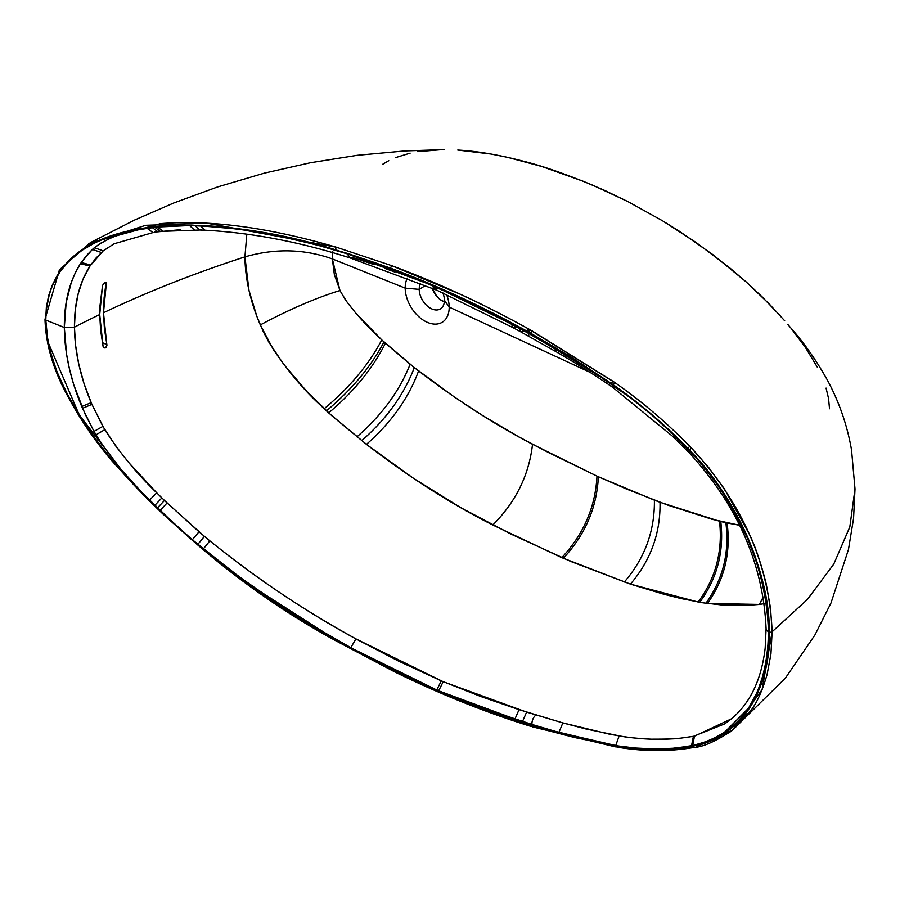 <?xml version="1.0" encoding="UTF-8"?>
<svg xmlns="http://www.w3.org/2000/svg" width="900" height="900" viewBox="0 0 900 900"><rect width="100%" height="100%" fill="white"/><g stroke="black" fill="none" stroke-linecap="round" stroke-linejoin="round"><path stroke-width="1.35" d="M444.397 300.229A16.537 10.755 58.5 0 1 440.438 308.902A16.537 10.755 58.5 0 1 426.859 305.606A16.537 10.755 58.5 0 1 419.197 289.373L425.588 285.457L419.197 289.373A16.537 10.755 -121.5 0 0 431.921 308.97A16.537 10.755 -121.5 0 0 444.397 300.229L449.19 307.103A28.867 18.787 58.5 0 1 427.41 322.369A28.867 18.787 58.5 0 1 405.191 288.135L419.197 289.373L405.191 288.135A28.867 18.787 -121.5 0 0 427.41 322.369A28.867 18.787 -121.5 0 0 449.19 307.103L590.153 372.375L449.19 307.103A28.867 18.787 -121.5 0 0 446.558 294.514A28.867 18.787 58.5 0 1 449.19 307.103L444.397 300.229A16.537 10.755 -121.5 0 0 442.822 292.838A16.537 10.755 58.5 0 1 444.397 300.229M432.157 288.214A16.537 10.755 -121.5 0 0 444.319 301.928M332.64 252.686L332.359 258.93C304.267 248.895 275.119 248.209 244.924 256.871L246.825 234.067L244.924 256.871C275.119 248.209 304.267 248.895 332.359 258.93L339.952 290.52C315.686 298.024 289.136 309.499 260.314 324.923C289.136 309.499 315.686 298.024 339.952 290.52L345.105 299.329C353.666 311.344 364.68 323.741 378.146 336.521L381.78 339.93C368.798 364.613 349.582 387.574 324.146 408.78C349.582 387.574 368.798 364.613 381.78 339.93L383.985 341.944C370.991 366.66 351.821 389.621 326.452 410.839C351.821 389.621 370.991 366.66 383.985 341.944L385.402 343.238C372.814 368.348 353.902 391.579 328.646 412.909C353.902 391.579 372.814 368.348 385.402 343.238L410.13 364.252C399.51 391.016 381.78 415.215 356.94 436.849C381.78 415.215 399.51 391.016 410.13 364.252L414.315 367.582C404.032 394.616 386.505 418.973 361.721 440.662C386.505 418.973 404.032 394.616 414.315 367.582L418.59 370.935C408.577 398.171 391.196 422.64 366.457 444.364C391.196 422.64 408.577 398.171 418.59 370.935C456.694 400.072 494.674 424.519 532.519 444.285C529.043 475.043 515.801 501.952 492.784 525.015C515.801 501.952 529.043 475.043 532.519 444.285L596.981 476.111C595.406 507.026 583.673 534.195 561.769 557.64C583.673 534.195 595.406 507.026 596.981 476.111L598.365 476.741C596.846 507.656 585.158 534.847 563.31 558.293C585.158 534.847 596.846 507.656 598.365 476.741L654.39 500.164C654.795 531 644.771 558.293 624.319 582.03C644.771 558.293 654.795 531 654.39 500.164L660.015 502.279C660.589 533.07 650.722 560.351 630.428 584.123C650.722 560.351 660.589 533.07 660.015 502.279L719.516 521.235C722.857 551.149 715.736 578.081 698.175 602.033C715.736 578.081 722.857 551.149 719.516 521.235L720.776 521.55C724.219 551.419 717.199 578.34 699.727 602.291C717.199 578.34 724.219 551.419 720.776 521.55L725.85 522.72C729.653 552.454 723.004 579.308 705.915 603.259C723.004 579.308 729.653 552.454 725.85 522.72L727.076 522.979C730.991 552.679 724.455 579.51 707.479 603.472C724.455 579.51 730.991 552.679 727.076 522.979L739.631 525.274L712.136 519.322L667.496 505.024L626.411 488.993L596.981 476.111L548.663 452.621L518.31 436.579L482.771 415.609L454.286 396.956L414.315 367.582L381.78 339.93L355.624 312.874L346.534 301.376L340.11 290.88L334.35 274.545L332.359 258.93L405.191 288.135L332.359 258.93L332.764 251.629M728.393 539.1L727.11 538.931M382.387 164.453L388.789 160.684M395.584 157.601L410.13 153.146M417.724 151.661L441.473 149.67M784.688 320.794L769.613 304.346L746.021 281.79L729.754 267.896L696.262 242.606L662.321 220.669L628.076 201.69L593.55 185.546C565.762 174.083 542.79 166.072 524.621 161.528C499.376 154.901 477.09 151.076 457.762 150.053L490.882 154.013L507.679 157.365L541.688 166.455L583.133 181.237L604.373 190.282L628.076 201.69L662.321 220.669L679.331 231.244L713.115 254.824L746.021 281.79L761.873 296.572L780.975 316.553M791.944 329.468L805.534 347.659L817.391 367.301M826.076 388.103L828.574 398.599L829.508 408.757M89.1 243.36L160.605 223.616C210.296 219.634 268.886 227.509 336.353 247.208L391.691 265.657L459.934 294.086C479.284 302.85 501.998 314.381 528.075 328.657L614.745 382.511C640.935 400.702 665.944 421.965 689.794 446.31L708.773 467.629L724.444 488.947L749.97 535.399C755.944 548.257 761.377 564.514 766.271 584.179L770.546 608.344L772.121 631.778L807.401 599.445L833.749 564.131L849.836 526.882L855 488.914L851.546 450.067C847.204 425.025 839.014 401.445 826.942 379.305C815.794 359.572 803.734 342.439 790.751 327.892L787.815 324.461M463.5 702.023L395.235 671.591L338.681 641.543C277.729 607.815 219.06 565.222 162.686 513.765C110.138 463.804 48.904 393.007 45.675 320.029C47.666 249.221 108.248 230.917 160.403 226.091C216.236 223.076 274.523 230.94 335.261 249.694L336.353 247.208L206.899 223.178L145.699 225.304L88.515 243.697M338.67 641.666L249.773 584.854M696.285 746.899L732.375 730.361L785.475 677.992L814.972 634.905L831.015 602.944L848.464 549.495L853.56 518.456L855 489.105L849.803 527.029L833.692 564.233L807.356 599.49L772.121 631.778L770.94 654.019L767.059 674.674C762.469 690.255 757.283 701.944 751.489 709.729L730.575 731.745M616.028 746.696L617.265 747.169C643.387 751.5 668.295 751.702 692.01 747.776L693.731 747.484C702.765 747.113 715.646 741.409 732.375 730.361L762.109 689.636L772.121 631.778C769.455 564.727 742.59 503.494 691.526 448.088L689.569 450.011C740.07 504.934 766.643 565.594 769.298 632.002A1.912 0.979 -0.5 0 0 772.121 631.778A1.912 0.979 179.5 0 1 769.298 632.002C767.779 696.6 742.072 734.726 692.156 746.359L690.457 746.651C666.979 750.544 642.274 750.341 616.342 746.044L530.111 725.288C484.875 711.293 439.515 693.124 394.009 670.781L428.074 686.734L462.161 701.168L496.192 714.038L532.046 725.884L533.486 726.795L530.786 726.356C485.449 712.327 439.988 694.125 394.402 671.738L338.974 642.442C257.366 598.759 181.597 538.144 111.668 460.586C92.565 438.154 76.331 413.64 62.989 387.034C51.682 364.14 45.686 341.561 45 319.298A1.912 0.979 -0.5 0 0 45.675 320.029A1.912 0.979 179.5 0 1 45 319.298A1.912 0.979 179.5 0 1 45.551 318.6M533.486 726.795L574.425 737.494L616.342 746.044L617.929 747.011L616.342 746.044L635.524 748.496L654.322 749.419L672.66 748.8L690.457 746.651L692.426 747.607L690.457 746.651L692.156 746.359L694.136 747.315L692.156 746.359L700.785 744.379L716.884 738.023L724.298 733.691L737.685 722.79L743.591 716.288L753.705 701.291L761.411 683.899L764.303 674.393L768.139 653.974L769.298 632.002L768.859 620.55L765.967 596.981L760.433 572.884L752.377 548.685L741.915 524.824L735.851 513.158L722.183 490.601L714.634 479.812L698.299 459.473L687.859 448.245L689.569 450.011L691.526 448.088L689.794 446.31L687.859 448.245L669.881 430.673L651.398 414.18L632.475 398.846L613.181 384.716C639.236 402.829 664.133 424.001 687.859 448.245L689.794 446.31C665.944 421.965 640.935 400.702 614.745 382.511L613.181 384.716L611.291 383.4L613.181 384.716L614.745 382.511L612.844 381.195L611.291 383.4L571.106 357.053L530.55 333.146L611.291 383.4L612.844 381.195L531.956 330.817L530.55 333.146L528.615 332.077L530.55 333.146L531.956 330.817L530.021 329.738L528.615 332.077L527.636 331.526L528.615 332.077L530.021 329.738L529.054 329.197L527.636 331.526L526.669 330.998L527.636 331.526L529.054 329.197L528.075 328.657L526.669 330.998L492.683 312.975L458.629 296.494L424.541 281.531L390.488 268.11L391.691 265.657L336.353 247.208L335.261 249.694L390.488 268.11C435.949 284.985 481.343 305.944 526.669 330.998L528.075 328.657C482.692 303.559 437.231 282.555 391.691 265.657L390.488 268.11L349.031 253.879L312.75 243.439L268.099 233.426L246.015 229.759L224.134 227.093L191.846 225.157L160.403 226.091L140.096 228.6L120.51 232.909L101.903 239.321L84.645 248.276L69.322 260.336L62.663 267.716L56.858 276.109L52.087 285.559L48.521 296.077L46.339 307.62L45.675 320.029L46.564 333.124L48.96 346.635L52.74 360.326L57.712 373.973L70.549 400.657L86.186 426.06L103.736 450.022L122.603 472.59L142.414 493.875L162.911 513.979L194.614 542.137L227.115 568.136L249.109 584.381L271.294 599.805L316.114 628.357L352.485 649.238L394.009 670.781M48.229 342.608L79.234 414.889L127.53 477.821M45.799 320.085L46.181 310.511L49.59 292.905L52.504 285.007L60.379 271.091L70.425 259.594L82.08 250.256L94.95 242.786L108.72 236.925L123.199 232.459L138.206 229.208L153.664 227.014L185.535 225.36L218.374 226.811L235.046 228.544L268.796 233.797L320.152 245.632L354.701 255.893L389.419 267.907L441.652 289.046L493.886 313.796L528.615 332.314L584.224 365.625L612.596 384.581L632.317 398.993L651.724 414.72L670.658 431.651L689.006 449.674L705.668 468.416L721.271 489.431L728.505 500.67L741.544 524.227L747.236 536.4L752.321 548.73L760.545 573.469L763.639 585.709L767.768 609.525L769.23 631.969L768.15 653.321L764.404 673.74L757.913 692.572L748.744 709.222L743.22 716.558L737.123 723.173L723.398 734.074L715.905 738.315L699.93 744.367L673.414 748.485L654.637 749.16L635.366 748.215L615.746 745.661L587.498 740.205L559.012 733.354L532.046 725.648L497.385 714.24L445.185 693.967L392.929 670.061L340.819 642.544L289.103 611.314L238.084 576.113L188.257 536.467L156.105 507.218L125.314 475.358L110.655 458.336L96.671 440.516L83.576 421.853L66.274 392.299L56.959 371.711L50.096 350.752L47.79 340.335L45.799 320.085L64.328 327.521L66.15 302.58L71.325 282.33L75.386 272.689L80.483 263.666L86.456 255.634L92.396 249.435L99.922 243.585L112.32 237.218L125.764 232.684L139.871 229.489L157.511 227.002L181.463 225.596L200.509 225.844L236.419 228.904L254.632 231.525L291.431 238.714L319.298 245.666L347.321 253.868L368.73 260.887L411.694 276.829L459.022 297.439L492.446 314.077L528.548 333.382L590.805 370.147L632.126 399.004L651.341 414.608L670.106 431.392L698.344 460.192L714.24 480.094L721.71 490.815L747.09 537.356L756.405 561.769L760.084 573.952L765.461 597.915L767.149 609.514L768.577 631.665L769.23 631.969C770.377 574.436 735.66 495.551 689.006 449.674L689.006 449.674C664.762 424.766 639.293 403.065 612.596 384.581L555.649 347.873L555.559 348.694L555.649 347.873L528.615 332.314L528.548 333.382L528.615 332.314C436.702 281.002 345.803 247.41 255.949 231.536C210.251 223.279 167.13 223.312 126.574 231.615C87.097 241.054 46.114 264.442 45.799 320.085C47.093 376.425 88.796 435.454 128.734 479.137C169.74 522.608 213.188 559.957 259.088 591.188C349.346 652.961 440.336 697.781 532.046 725.648L531.956 724.444L486.394 709.324L437.692 690.413L393.694 670.072L356.119 650.678L313.335 626.186L276.188 602.617L239.456 576.923L197.831 544.387L176.018 525.465L142.166 492.761L120.994 469.316L101.666 443.869L93.983 431.381L85.106 414.113L73.755 384.772L69.491 369.124L66.6 354.341L64.328 327.521L45.799 320.085M559.012 733.354L558.911 732.398L531.956 724.444L532.046 725.648L559.012 733.354L615.746 745.661L588.206 739.991L558.911 732.398L559.012 733.354M690.885 745.999L672.874 748.26L654.255 748.935L635.164 748.012L615.746 745.661C642.319 750.139 667.597 750.319 691.594 746.212L690.885 745.999L691.594 746.212C737.798 740.363 771.39 690.93 769.23 631.969L768.577 631.665L767.52 652.748L763.864 672.919L757.53 691.56L748.586 708.097L723.825 733.039L708.795 740.914L691.481 745.898L693.394 736.369L680.985 738.113C661.534 740.205 641.317 739.53 620.325 736.099L609.21 734.13L562.849 722.914L526.613 712.091L522.529 721.485L531.956 724.444A7.628 4.657 -72.8 0 1 536.017 715.028A7.628 4.657 107.2 0 0 531.956 724.444L558.911 732.398L562.849 722.914L558.911 732.398L615.724 745.526L619.155 735.908L615.724 745.526C642.038 749.914 667.091 750.071 690.885 745.999M407.385 278.134A28.867 18.787 -121.5 0 0 405.191 288.135A28.867 18.787 58.5 0 1 407.385 278.134M731.486 718.819L694.485 736.166L692.629 745.673C741.78 733.579 767.092 695.576 768.577 631.665A7.628 3.926 179.5 0 1 766.091 628.819A7.628 3.926 -0.5 0 0 768.577 631.665C765.956 565.988 739.789 505.789 690.053 451.091L689.558 453.173L690.053 451.091L688.894 449.876L688.433 451.991L688.894 449.876L688.298 449.257C664.256 424.575 639.011 403.054 612.574 384.694L613.204 387.731L612.574 384.694L602.482 377.798L555.559 348.694L556.684 352.058L555.559 348.694L528.548 333.382A7.628 3.814 118.9 0 0 529.808 336.814A7.628 3.814 -61.1 0 1 528.548 333.382L519.097 328.196L520.414 331.661L519.097 328.196L511.504 324.101L512.854 327.577L511.504 324.101L435.127 286.549L437.04 290.295L435.127 286.549L433.204 285.727L435.139 289.485L433.204 285.727L347.321 253.868L349.954 257.884L347.321 253.868C297.124 237.78 248.186 228.442 200.509 225.844L205.054 230.209L200.509 225.844L195.041 225.664L199.71 230.018L195.041 225.664L189.585 225.562L194.389 229.928L189.585 225.562L157.511 227.002L163.136 231.322L157.511 227.002L154.89 227.284L160.605 231.593L154.89 227.284L152.291 227.588L158.074 231.896L152.291 227.588L147.094 228.296L153.045 232.571L147.094 228.296C127.204 230.377 109.62 236.846 94.354 247.691L103.207 250.852L114.255 243.664M617.288 388.17L616.117 387.349L613.204 387.731L672.536 436.241L689.558 453.173C737.809 505.946 763.324 564.491 766.091 628.796L765.169 648.158C761.456 679.534 750.24 703.08 731.509 718.808L724.77 723.847L693.394 736.369L691.481 745.898L692.629 745.673L694.485 736.166L680.985 738.113C678.442 738.821 668.52 739.181 651.24 739.17C637.403 738.45 627.097 737.426 620.325 736.099L586.114 729.034L562.849 722.914L519.053 709.673L514.946 719.044L522.529 721.485L526.613 712.091L443.194 681.705L438.649 690.817L514.946 719.044L519.053 709.673L481.174 696.645L441.304 680.884L436.736 689.996L438.649 690.817L443.194 681.705L355.928 638.899L350.752 647.752L436.736 689.996L441.304 680.884L398.306 660.971L355.928 638.899C306.146 611.876 257.456 579.195 209.857 540.855L203.321 548.933C251.314 587.576 300.465 620.528 350.752 647.752L355.928 638.899C303.57 610.144 254.88 577.462 209.857 540.855L204.424 536.366L197.831 544.387L203.321 548.933L209.857 540.855L199.001 531.799L192.33 539.764L197.831 544.387L204.424 536.366L167.085 502.976L159.986 510.548L192.33 539.764L199.001 531.799L164.486 500.468L157.343 507.994L159.986 510.548L167.085 502.976L161.888 497.936L154.721 505.429L157.343 507.994L164.486 500.468L156.724 492.806L149.468 500.22L154.721 505.429L161.888 497.936L156.724 492.806C137.295 474.188 119.981 453.139 104.76 429.683L95.985 434.858C111.566 459.135 129.386 480.926 149.468 500.22L156.724 492.806L129.195 463.05L116.359 446.94L102.87 426.397L93.983 431.381L95.985 434.858L104.76 429.683L91.89 404.392L82.508 408.319L93.983 431.381L102.87 426.397L91.147 402.66C80.28 376.785 74.711 351.619 74.441 327.161C74.284 302.839 79.459 282.476 89.955 266.085L103.207 250.852L94.354 247.691L92.396 249.435L101.351 252.495L92.396 249.435L81.236 262.53L90.675 265.005L81.236 262.53L80.483 263.666L89.955 266.085L80.483 263.666C69.547 280.822 64.159 302.108 64.328 327.521L74.441 327.161L64.328 327.521C64.609 353.059 70.403 379.384 81.731 406.496L91.147 402.66L81.731 406.496L82.508 408.319L91.89 404.392L84.015 383.558L78.817 364.376L75.611 345.465L74.441 327.161A950.962 489.656 179.5 0 1 99.709 314.55L102.544 285.356L104.85 282.488L106.358 282.859L106.324 283.556L104.434 282.735L106.324 283.556L103.489 312.739A950.962 489.656 179.5 0 1 244.924 256.871C245.205 278.865 250.335 301.545 260.314 324.923L273.352 349.515C288.349 371.498 303.75 389.79 319.556 404.404L328.646 412.909L366.457 444.364C408.679 476.865 450.799 503.752 492.784 525.015L561.769 557.64L630.428 584.123L698.175 602.033L707.479 603.472L759.364 604.429L764.224 603.686L759.364 604.429L763.211 597.026L759.364 604.429L746.707 605.396L720.731 604.845L702.967 602.82L681.131 598.567L664.178 594.337L630.428 584.123L570.96 561.533L510.188 533.722L460.868 507.724L413.381 478.238L366.457 444.364L332.134 416.014L307.204 391.882L283.916 364.624L268.661 341.865L263.385 331.875L256.838 316.327L248.985 290.374L244.924 256.871A950.962 489.656 -0.5 0 0 103.489 312.739L104.13 297.709L106.087 282.409M523.294 331.358L520.414 331.661L556.684 352.058C575.91 363.071 601.459 379.35 613.204 387.731M515.722 327.285L512.854 327.577L520.414 331.661M373.489 264.409L352.598 257.546L349.954 257.884L437.04 290.295L512.854 327.577M201.746 229.511L199.71 230.018L205.054 230.209C251.921 232.74 300.218 241.965 349.954 257.884M180.394 229.691L163.136 231.322L199.71 230.018M154.44 232.11L163.136 231.322M651.814 414.799L648.383 411.93M606.127 380.543L559.609 351.72M394.909 272.059L384.637 268.312M114.593 243.495L103.207 250.852L95.715 258.368L89.955 266.085L83.104 279L78.199 293.647L75.308 309.791L74.441 327.161A950.962 489.656 -0.5 0 1 99.709 314.55L100.62 330.244L103.084 346.41L99.709 314.55L99.844 306.923L102.544 285.356L105.559 282.285M104.288 347.974L106.121 347.377L106.897 345.577L106.864 344.599L102.386 342.664L106.864 344.599L104.4 328.433L103.489 312.739L106.897 345.577L105.424 347.895L103.95 347.816L103.084 346.41L103.95 347.816M420.593 283.41A16.537 10.755 -121.5 0 0 419.197 289.373A16.537 10.755 58.5 0 1 420.593 283.41M432.067 287.944L436.759 296.303L440.123 299.52L445.016 302.175M45 319.298L59.422 269.775L90.529 242.55L134.584 220.039L173.644 203.029L217.474 186.975L264.364 173.138L310.466 162.731L357.345 155.295L404.719 150.941L444.465 149.602M615.364 746.842L532.721 726.941M113.996 243.799L153.045 232.571"/></g></svg>
